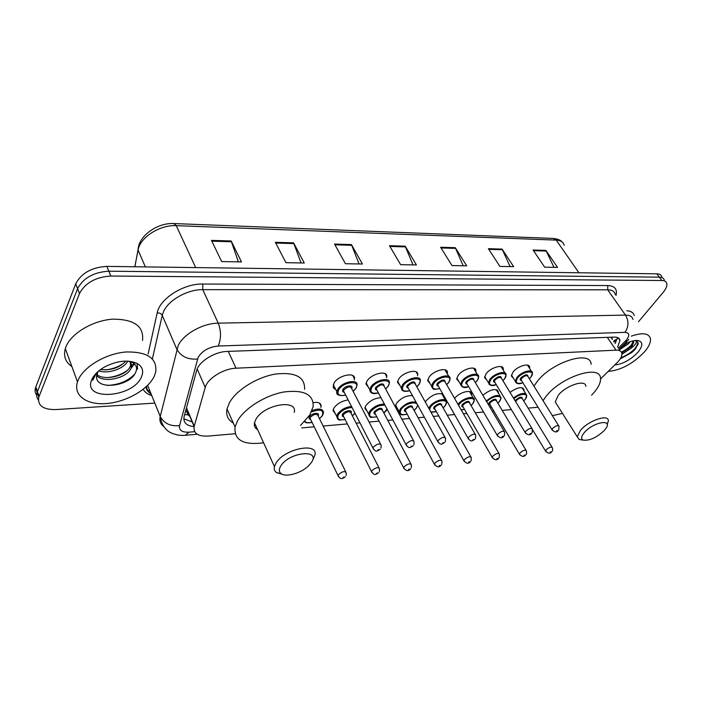 <?xml version="1.0" encoding="UTF-8"?>
<svg xmlns="http://www.w3.org/2000/svg" width="702" height="702" viewBox="0 0 702 702"><rect width="100%" height="100%" fill="white"/><g stroke="black" fill="none" stroke-linecap="round" stroke-linejoin="round"><path stroke-width="1.05" d="M425.333 402.079L426.088 400.842C432.002 394.735 437.636 392.532 442.988 394.226M397.736 409.047L395.419 406.107L396.639 403.088C401.298 397.815 406.572 395.34 412.486 395.682M367.251 411.442L364.838 408.248L365.979 405.423C369.936 400.623 374.938 398.043 380.975 397.701M335.477 413.943L332.976 410.468L334.012 407.862C337.451 403.422 342.172 400.798 348.174 399.991M335.758 389.496L334.038 388.566L333.125 387.127L334.099 382.932C338.636 375.026 355.8 371.683 354.475 378.861L354.247 379.914M368.541 387.434L365.917 383.933L367.093 380.949C371.648 373.385 387.811 369.954 386.758 376.693L386.556 377.746M458.985 381.73L456.677 379.045L458.125 375.482C462.644 368.796 476.333 365.251 475.912 370.805L475.772 371.849M513.46 378.273L511.346 376.018L512.943 372.192C517.418 365.996 529.791 362.434 529.65 367.33L529.554 368.357M486.767 379.966L484.547 377.509L486.074 373.806C490.575 367.374 503.571 363.812 503.308 369.024L503.185 370.059M430.08 383.555L427.667 380.624L429.027 377.228C433.564 370.27 447.999 366.742 447.402 372.674L447.244 373.718M399.956 385.459L397.437 382.248L398.71 379.054C403.255 371.797 418.515 368.313 417.708 374.631L417.532 375.684M600.543 378.948L618.251 361.512C620.919 358.336 622.121 355.624 621.849 353.387C621.428 351.132 619.497 350.061 616.058 350.166L236.012 368.208C223.429 368.532 207.38 378.597 205.247 387.46L194.129 426.544C193.269 433.353 197.929 436.53 208.108 436.082L235.091 433.731M610.758 337.223L612.39 339.356L611.749 337.188M185.872 410.152L188.101 414.856L189.865 416.409M301.693 427.913L314.233 426.816M323.131 426.035L347.35 423.92M356.133 423.157L359.924 422.823M369.094 422.025L379.098 421.147M387.767 420.393L392.848 419.945M401.904 419.155L409.547 418.489M418.12 417.734L424.368 417.19M433.318 416.409L438.776 415.935M447.262 415.189L454.563 414.549M463.425 413.776L466.865 413.478M475.263 412.741L483.538 412.021M492.304 411.258L493.875 411.118M502.193 410.389L511.346 409.591M528.106 408.125L538.065 407.257M510.003 392.348C517.444 387.188 522.13 386.346 524.052 389.794L523.946 390.786M482.818 395.226C490.733 389.145 495.919 388.022 498.359 391.856L498.236 392.857M454.589 398.411C459.196 392.146 472.095 388.864 471.674 394.015L471.525 395.015M443.91 395.858L443.769 397.279M313.232 402.606C318.541 401.851 321.165 403.106 321.112 406.388L320.858 407.423M617.576 347.157L619.98 340.373C619.524 338.118 617.602 337.03 614.206 337.092L227.264 351.43C214.636 351.623 198.631 361.688 196.586 370.691L184.056 416.848C183.134 422.578 186.486 425.833 194.112 426.623M617.541 337.548L615.101 343.559M154.8 403.097L55.853 409.582C43.112 409.714 37.425 405.589 38.794 397.2L79.493 293.55C85.223 282.88 95.665 277.044 110.811 276.044L661.846 280.502C664.566 280.563 666.198 281.52 666.751 283.371C667.304 285.828 666.075 288.873 663.083 292.506L638.522 321.656M36.715 395.191C35.082 393.015 34.696 390.505 35.539 387.644L75.719 283.783C81.388 273.096 91.769 267.295 106.853 266.383L656.896 273.824L659.371 277.158C662.083 277.229 663.723 278.185 664.276 280.045C663.723 278.185 662.083 277.229 659.371 277.158L108.828 271.2L659.371 277.158L661.846 280.502M75.719 283.783L77.597 288.654C83.301 277.974 93.708 272.157 108.828 271.2C93.708 272.157 83.301 277.974 77.597 288.654L37.425 391.655L77.597 288.654L79.493 293.55M38.338 399.947C36.697 397.78 36.311 395.27 37.162 392.409L37.425 391.655L37.162 392.409C36.311 395.27 36.697 397.78 38.338 399.947M192.19 421.946L183.81 418.822M211.469 240.382L221.656 261.574L241.479 261.916L231.16 240.97L211.469 240.382M238.382 261.864L231.16 240.97M275.351 242.295L285.951 262.688L304.273 263.004L293.576 242.848L275.351 242.295M301.044 262.952L293.576 242.848M334.521 244.077L345.437 263.724L362.425 264.013L351.421 244.577L334.521 244.077M359.082 263.961L351.421 244.577M533.081 250.026L544.682 267.181L557.555 267.409L545.928 250.412L533.081 250.026M553.975 267.348L545.928 250.412M488.39 248.692L499.894 266.409L513.645 266.646L502.106 249.096L488.39 248.692M510.1 266.584L502.106 249.096M440.628 247.253L451.991 265.575L466.707 265.83L455.3 247.692L440.628 247.253M463.215 265.768L455.3 247.692M389.47 245.718L400.64 264.68L416.426 264.952L405.194 246.191L389.47 245.718M412.995 264.9L405.194 246.191M656.896 273.824C659.608 273.903 661.249 274.868 661.819 276.737M631.291 336.161C642.277 332.371 648.639 333.108 650.385 338.382C651.008 342.032 649.034 346.542 644.471 351.895C632.941 363.759 620.884 370.261 608.292 371.402M626.798 310.74C630.993 311.03 633.476 312.653 634.231 315.61M623.385 344.884C629.404 341.488 634.362 340.049 638.267 340.584C643.093 342.023 642.988 345.902 637.951 352.22C630.738 359.731 623.043 363.987 614.855 364.996M620.77 358.608L631.747 352.536L634.415 350.087L638.153 344.112L638.109 342.874L635.863 340.54M621.761 352.966L630.475 347.078L633.265 341.023M621.902 354.291L631.212 348.148L633.809 342.128L633.45 341.611M620.05 348.157L627.667 342.699M619.427 349.85L628.264 343.901L630.045 341.76M633.116 340.865L633.809 342.128M635.433 340.505C637.425 341.795 636.012 344.349 631.212 348.148M620.779 347.446L627.114 342.945M621.682 352.72L628.527 348.446L632.274 344.928M620.761 358.608L631.809 352.413L635.968 348.297M622.797 345.463L624.534 344.234M621.419 352.141C627 349.245 631.001 346.007 633.423 342.427M620.761 357.915C631.317 353.22 637.004 348.069 637.811 342.453L637.521 341.62M584.318 432.572C593.023 422.121 613.153 418.436 605.896 428.457L604.413 430.361C596.718 437.609 589.654 440.865 583.213 440.11C580.791 438.908 581.159 436.398 584.318 432.572M581.861 439.9L579.211 439.487L577.246 436.811L580.493 430.3C588.592 420.454 608.713 413.715 608.38 420.831L607.212 424.613M585.845 386.354C585.898 378.966 566.005 385.319 558.265 395.279L555.247 401.93L556.923 404.58M543.023 400.666L546.165 396.235C561.249 376.588 600.587 364.013 600.508 378.404C600.815 382.336 598.683 387.004 594.111 392.418L591.593 395.156M533.968 386.161L537.048 381.704C551.842 361.969 590.987 349.71 591.128 364.303M562.486 413.399L552.377 415.654M280.782 465.988C289.057 451.974 321.323 448.745 311.311 462.627L308.424 465.988C301.14 473.157 286.118 477.474 281.221 473.71C278.887 471.963 278.738 469.392 280.782 465.988M282.23 474.271L276.544 472.604C274.535 471.191 273.833 469.173 274.438 466.567L275.939 463.197C284.222 448.604 318.927 441.812 314.838 455.247L313.074 459.187M294.235 412.407C297.911 398.639 263.698 404.527 255.879 419.348L254.484 422.788C253.887 425.86 254.94 428.159 257.625 429.677M263.61 442.804C243.41 445.401 233.889 440.128 235.047 426.991L237.557 420.805C244.656 408.16 265.549 395.165 284.073 391.953C304.027 389.575 313.724 394.463 313.153 406.625L309.722 415.066L300.5 425.43M233.283 423.025C227.896 419.901 225.807 415.198 227.018 408.915L229.457 402.694C236.398 389.97 257.064 377.088 275.474 374.069C295.323 371.902 305.037 376.983 304.607 389.285M255.633 425.307L254.405 425.491M78.124 380.203C83.573 366.786 105.748 353.65 125.798 351.983C147.499 351.562 157.45 358.353 155.668 372.367L154.186 376.395C147.868 389.636 126.421 401.904 106.757 403.527C87.03 405.326 72.99 395.656 77.492 381.914L78.124 380.203M71.867 366.532C65.453 362.135 63.268 356.16 65.321 348.613L65.927 346.885C71.13 333.371 92.875 320.463 112.671 319.164C134.126 319.156 144.068 326.255 142.515 340.47M96.762 374.464C104.44 381.344 125.807 375.754 129.896 367.137L130.519 365.742L130.256 361.363M96.578 375.552C103.369 383.546 126.369 378.124 130.66 369.05L131.283 367.655C132.169 364.9 131.353 362.75 128.852 361.205M100.491 369.577C111.188 370.568 119.638 367.734 125.842 361.1M98.806 370.884C108.582 374.306 124.043 368.453 127.624 361.433L127.782 361.135M128.694 361.197L132.248 362.407C136.75 364.943 137.715 368.611 135.153 373.411C129.098 386.126 96.034 390.786 96.551 376.579L97.982 371.577M141.418 377.035C132.915 398.043 81.739 401.36 91.839 379.51C94.007 374.736 98.333 370.516 104.817 366.848C116.927 360.802 127.51 359.573 136.539 363.153C142.418 366.312 144.042 370.937 141.418 377.035M96.034 373.429L93.55 377.448L92.708 380.265L96.516 372.946M130.826 368.743L134.38 363.847M105.247 369.963C112.118 369.191 118.261 366.979 123.666 363.346M107.634 377.606C114.917 376.851 121.385 374.517 127.036 370.621M131.081 367.146L133.784 363.355M134.073 362.723L134.266 362.25M107.345 385.416C118.954 384.828 128.097 381.028 134.775 374.017M137.548 369.261L137.144 363.46M94.2 375.561L93.269 377.79M320.7 404.247L320.068 404.299M613.618 341.391L615.356 339.724M184.652 414.628L188.101 414.856M607.283 337.355L616.058 350.166M186.495 407.836L194.226 426.184M197.174 368.998L205.247 387.46M228.282 351.395L236.012 368.208M618.278 348.183L626.316 340.145C629.957 335.293 629.51 332.704 624.973 332.362L218.19 346.025C209.056 346.981 202.395 350.71 198.201 357.213L179.554 425.614C178.861 430.247 181.985 432.432 188.935 432.169L194.682 431.686M163.733 426.526C160.442 424.043 159.275 420.7 160.223 416.488L178.194 345.56C183.424 334.073 202.913 323.174 218.234 323.157L625.491 315.093C629.808 315.084 632.291 316.532 632.95 319.436M148.113 354.045L157.178 312.943C159.661 298.736 183.652 283.485 202.79 284.029L607.792 285.556L607.678 289.821L625.491 315.093C628.922 321.077 628.755 326.834 624.973 332.362M218.19 346.025C221.244 338.759 221.262 331.133 218.234 323.157L202.781 289.654C187.618 289.364 168.524 300.035 163.531 311.609L162.241 315.338L176.834 349.254C180.967 356.502 187.846 359.757 197.481 359.038M607.792 285.556C614.794 285.898 617.523 289.198 615.987 295.445M615.242 294.401C614.513 291.427 611.986 289.9 607.678 289.821L202.781 289.654L202.79 284.029M151.772 395.612C147.701 394.313 144.831 392.225 143.155 389.338M110.811 276.044L106.853 266.383M39.066 396.437L35.802 386.89M149.965 391.154L146.955 389.926M179.554 425.614C170.472 426.535 164.031 423.481 160.231 416.462L147.631 385.354L160.223 416.488C162.022 428.097 168.813 431.791 170.665 432.669C178.571 436.258 184.284 435.337 185.381 435.275L184.968 435.31M157.178 312.943C159.565 312.802 161.249 313.601 162.241 315.338L152.404 358.897M146.569 386.39C146.727 389.715 148.297 392.365 151.281 394.357M188.935 432.169L185.381 435.275L197.236 434.257M625.026 341.541L627.737 340.602L628.843 339.399M617.435 338.645L614.039 342.006M138.742 245.937L134.881 266.76M134.828 266.76L138.048 249.991C138.443 235.723 157.669 222.525 173.894 223.561L176.255 225.658C159.959 224.631 139.961 237.452 138.083 250.07L145.367 266.9M564.215 245.34C563.337 242.102 560.679 240.365 556.23 240.11L553.395 238.443L174.061 223.561M578.913 272.771L556.23 240.11L176.255 225.658L195.674 267.585M389.882 246.428L405.545 246.893M441.058 247.946L455.659 248.376M488.829 249.35L502.465 249.754M533.52 250.675L546.296 251.053M334.924 244.805L351.763 245.305M275.754 243.059L293.91 243.594M211.846 241.172L231.484 241.751M516.049 382.765L515.268 381.204L516.786 377.615C521.016 371.814 532.634 368.445 532.476 373.016L530.984 377.071M529.343 378.747L530.747 377.228C537.056 369.717 523.201 370.516 517.567 378.08C514.838 382.792 516.611 384.336 522.876 382.722M521.551 380.581C519.989 380.387 519.77 379.484 520.893 377.869C525.254 374.28 527.623 373.859 528.009 376.605M558.66 425.71L527.939 376.5C526.728 375.043 524.64 375.649 521.665 378.334L521.051 379.782L521.481 380.475M552.377 430.396L552 429.764L552.685 428.36C555.791 425.675 557.914 425.008 559.055 426.351L558.766 429.87M556.686 430.738L557.634 430.642L556.686 430.738M489.294 384.529L488.469 382.809L489.917 379.343C494.173 373.324 506.37 369.945 506.098 374.815L504.677 378.755M502.86 380.616L504.422 378.931C510.687 371.279 496.288 372.113 490.716 379.817C488.074 384.556 489.917 386.144 496.261 384.591M494.91 382.344C493.322 382.134 493.076 381.212 494.164 379.598C498.648 375.903 501.096 375.5 501.5 378.378M531.976 428.466L501.43 378.273C500.193 376.693 498.034 377.29 494.963 380.072L494.375 381.467L494.84 382.239M525.579 433.222L525.184 432.52L525.833 431.16C529.045 428.387 531.23 427.72 532.406 429.168L532.142 432.616M529.931 433.59L530.914 433.485L529.931 433.59M468.62 386.6C464.645 388.373 461.969 387.662 460.591 384.468L461.96 381.133C466.233 374.877 479.089 371.507 478.667 376.702L477.316 380.502M475.315 382.564L477.035 380.703C483.266 372.902 468.278 373.771 462.785 381.625C460.222 386.381 462.153 388.022 468.576 386.53M467.199 384.187C465.584 383.95 465.312 383.02 466.374 381.388C470.981 377.597 473.499 377.202 473.929 380.23M504.194 431.326L473.868 380.107C472.586 378.413 470.358 379.001 467.19 381.87L466.628 383.222L467.128 384.073M497.683 436.161L497.253 435.389L497.867 434.082C501.184 431.203 503.448 430.545 504.659 432.107L504.413 435.477M502.062 436.556L503.08 436.442L502.062 436.556M432.485 388.267L431.563 386.179L432.862 383.002C437.153 376.491 450.702 373.148 450.114 378.676L448.841 382.327M446.647 384.599L448.543 382.537C454.721 374.596 439.11 375.5 433.696 383.503C431.23 388.285 433.248 389.97 439.75 388.548M438.346 386.1C436.714 385.837 436.407 384.889 437.434 383.257C442.181 379.352 444.778 378.983 445.235 382.151M475.236 434.319L445.165 382.028C443.848 380.194 441.549 380.774 438.267 383.748L437.75 385.038L438.285 385.977M468.594 439.224L468.137 438.364L468.725 437.118C472.156 434.134 474.491 433.485 475.737 435.179L475.517 438.434M473.008 439.645L474.078 439.531L473.008 439.645M409.757 390.742C404.405 392.111 401.588 391.181 401.325 387.952L402.536 384.95C406.835 378.167 421.165 374.85 420.375 380.756L419.182 384.213M416.777 386.732L418.866 384.459C424.982 376.36 408.704 377.307 403.387 385.459C401.026 390.259 403.132 391.988 409.714 390.654M408.292 388.092C406.633 387.802 406.291 386.837 407.292 385.205C412.179 381.177 414.864 380.835 415.347 384.169M445.042 437.434L415.277 384.038C413.917 382.063 411.539 382.616 408.143 385.705L407.651 386.925L408.222 387.96M438.259 442.409L437.767 441.47L438.32 440.286C441.874 437.188 444.296 436.556 445.568 438.39L445.384 441.514M442.708 442.865L443.822 442.751L442.708 442.865M378.439 392.945C373.043 394.375 370.156 393.313 369.787 389.777L370.902 386.986C375.201 379.905 390.382 376.641 389.373 382.932L388.267 386.179M385.626 388.961L387.925 386.46C393.971 378.194 376.983 379.185 371.779 387.495C369.524 392.313 371.727 394.103 378.387 392.848M376.948 390.163C375.263 389.847 374.894 388.873 375.851 387.232C380.896 383.081 383.678 382.765 384.178 386.275M413.513 440.689L384.108 386.144C382.713 384.003 380.256 384.538 376.72 387.75L376.272 388.882L376.877 390.031M406.581 445.744L406.063 444.699L406.572 443.603C410.258 440.382 412.767 439.768 414.083 441.742L413.926 444.708M411.065 446.235L412.232 446.112L411.065 446.235M337.908 394.454L336.872 391.663L337.89 389.101C342.181 381.712 358.301 378.518 357.02 385.222L356.011 388.232M353.115 391.295L355.642 388.539C361.6 380.115 343.857 381.142 338.785 389.628C336.635 394.463 338.934 396.297 345.682 395.147M344.234 392.321C342.523 391.979 342.12 390.988 343.032 389.356C345.419 385.345 353.966 384.503 351.658 388.487M380.563 444.094L351.579 388.346C350.149 386.039 347.604 386.548 343.927 389.882L343.515 390.926L344.164 392.19M373.473 449.219L372.92 448.078L373.385 447.06C377.228 443.717 379.817 443.12 381.168 445.261L381.054 448.025M378.001 449.754L379.22 449.622L378.001 449.754M513.425 397.973C520.472 393.006 524.921 392.146 526.781 395.384L525.35 399.21M523.666 400.895L525.122 399.368C530.414 393.208 520.48 392.541 513.873 398.718M515.101 400.728L515.505 400.14C519.77 396.674 522.077 396.253 522.42 398.859M552.062 447.2L522.367 398.78C521.191 397.402 519.155 398.008 516.26 400.596L515.689 401.693M545.91 451.676L546.217 449.78C549.245 447.192 551.316 446.525 552.421 447.788C552.772 449.842 552.676 450.982 552.132 451.219M551.035 451.965L550.105 452.079L551.035 451.965M486.232 400.991C493.708 395.094 498.657 393.945 501.052 397.551L499.692 401.263M497.85 403.123L499.438 401.439C505.159 394.585 492.734 394.84 486.697 401.79M490.136 404.817C488.636 404.624 488.408 403.764 489.452 402.246C493.831 398.683 496.2 398.271 496.577 401M526.044 450.289L496.525 400.912C495.314 399.429 493.216 400.035 490.224 402.702L489.663 404.019L490.084 404.721M519.778 454.826L519.419 454.185L520.042 452.913C523.157 450.245 525.289 449.587 526.43 450.938C526.728 453.08 526.64 454.203 526.158 454.308M524.973 455.142L524.017 455.256L524.973 455.142M489.996 407.353L491.4 406.941M458.011 404.361L458.099 404.238C462.241 398.271 474.763 394.893 474.333 399.807L473.034 403.404M471.016 405.449L472.771 403.589C478.782 396.156 464.197 397.244 458.889 404.712L458.52 405.247M463.144 407.037C461.626 406.818 461.372 405.949 462.381 404.431C466.883 400.772 469.331 400.368 469.726 403.229M498.99 453.501L469.664 403.132C468.427 401.544 466.26 402.132 463.18 404.896L462.644 406.16L463.092 406.941M492.602 458.108L492.216 457.406L492.813 456.177C496.033 453.413 498.227 452.764 499.403 454.22L499.157 457.511M497.867 458.45L496.876 458.573L497.867 458.45M461.205 409.915L464.426 409.257M428.799 408.31L429.791 406.511C433.95 400.315 447.139 396.937 446.551 402.167L445.322 405.616M443.12 407.871L445.042 405.826C451.009 398.262 435.828 399.394 430.607 406.993L429.466 409.503M435.082 409.345C433.538 409.108 433.257 408.222 434.24 406.695C438.864 402.939 441.391 402.553 441.812 405.554M470.831 456.853L441.751 405.449C440.47 403.738 438.241 404.317 435.056 407.178L434.547 408.388L435.029 409.24M464.32 461.521L463.908 460.749L464.461 459.573C467.795 456.712 470.059 456.072 471.27 457.634L471.051 460.837M469.656 461.89L468.62 462.013L469.656 461.89M430.817 411.916L436.39 411.662M400.052 413.803L399.175 411.705L400.342 408.88C405.344 403.466 410.591 401.228 416.067 402.167M414.092 410.398L416.198 408.152C422.104 400.447 406.3 401.632 401.167 409.371C398.894 413.873 400.903 415.47 407.204 414.171M405.879 411.741C404.317 411.477 404.01 410.591 404.957 409.064C409.714 405.186 412.32 404.826 412.767 407.976M441.497 460.345L412.706 407.862C411.39 406.028 409.082 406.59 405.782 409.547L405.308 410.696L405.817 411.635M434.845 465.084L434.406 464.224L434.933 463.118C438.373 460.152 440.724 459.512 441.97 461.205L441.769 464.285M440.268 465.47L439.18 465.601L440.268 465.47M369.489 416.286L368.585 413.987L369.664 411.346C373.727 406.555 378.641 404.15 384.406 404.133M383.862 413.03L387.004 408.994M385.003 405.247C379.58 404.817 374.745 407.02 370.507 411.837C368.331 416.356 370.428 418.006 376.798 416.777M375.465 414.241C373.876 413.952 373.543 413.048 374.456 411.521C379.361 407.537 382.055 407.195 382.52 410.494M410.916 463.987L382.458 410.38C381.107 408.406 378.72 408.95 375.307 412.021L374.859 413.092L375.403 414.127M404.115 468.787L403.65 467.848L404.141 466.804C407.704 463.732 410.135 463.109 411.416 464.935L411.249 467.865M409.626 469.208L408.494 469.348L409.626 469.208M337.636 418.866L336.688 416.356L337.68 413.908C341.128 409.564 345.744 407.081 351.518 406.484M352.36 415.786L354.905 413.057M352.044 407.493C346.525 407.827 342.023 410.135 338.548 414.417C336.477 418.945 338.662 420.638 345.112 419.498M343.761 416.839C342.155 416.532 341.786 415.61 342.664 414.092C344.972 410.284 353.273 409.354 351 413.136M379.001 467.786L350.939 413.013C349.543 410.889 347.078 411.416 343.532 414.592L343.129 415.593L343.699 416.725M372.042 472.657L371.551 471.621L371.999 470.656C375.702 467.471 378.211 466.856 379.536 468.822L379.405 471.595M377.641 473.113L376.456 473.253L377.641 473.113M312.039 410.556C319.313 407.994 323.131 408.731 323.508 412.758L322.622 415.408M319.489 418.664L322.236 415.733C324.14 409.968 320.542 408.704 311.442 411.934M310.688 419.55C309.055 419.217 308.661 418.287 309.494 416.769C311.793 412.811 320.56 411.951 318.12 415.891M345.674 471.753L318.059 415.76C316.628 413.478 314.066 413.978 310.389 417.286L310.021 418.19L310.626 419.427M338.539 476.693L338.022 475.561L338.425 474.684C342.278 471.375 344.875 470.779 346.235 472.894L346.147 475.456M344.234 477.184L342.997 477.334L344.234 477.184M304.835 421.288C306.133 422.779 308.538 423.122 312.048 422.332M186.399 408.195L194.129 426.544M417.708 374.631L416.172 371.893M447.402 372.674L445.963 370.191M503.308 369.024L502.062 366.997M529.65 367.33L528.501 365.496M475.912 370.805L474.57 368.559M386.758 376.693L385.117 373.666M354.475 378.861L352.729 375.526M321.112 406.388L319.48 403.115M443.936 396.261L442.646 394.006M471.674 394.015L470.472 391.962M498.359 391.856L497.235 389.987M524.052 389.794L523.008 388.101M618.269 337.899L619.98 340.373M38.794 397.2L35.539 387.644M146.174 386.758C146.086 389.461 147.701 391.795 151.018 393.752M618.98 349.21L626.974 341.356M553.606 238.452C558.055 239.057 560.872 240.224 562.065 241.962M636.451 340.444L638.267 340.584M625.026 345.059L625.236 344.507M628.246 349.07L628.527 348.446M577.246 436.811L555.247 401.93M583.213 440.11L579.211 439.487M235.047 426.991L227.018 408.915M274.438 466.567L254.484 422.788M281.221 473.71L276.544 472.604M131.283 367.655L130.519 365.742M132.248 362.407L136.539 363.153M77.492 381.914L65.321 348.613M511.451 375.008L515.268 381.204C516.251 383.906 518.804 384.433 522.911 382.783M529.378 378.808L530.896 377.185M521.41 380.361L552 429.764C554.694 432.414 556.818 432.616 558.362 430.387M531.405 371.305L527.527 365.128M484.678 376.491L488.469 382.809C489.706 385.758 492.313 386.372 496.305 384.661M502.904 380.677L504.58 378.887M494.77 382.116L525.184 432.52C527.851 435.31 530.019 435.538 531.686 433.213M504.94 372.92L501.079 366.619M475.359 382.634L477.202 380.651M467.058 383.941L497.253 435.389C499.894 438.32 502.114 438.583 503.913 436.153M460.591 384.468L456.827 378.018M477.421 374.614L473.587 368.181M427.834 379.589L431.563 386.179C434.257 390.04 431.748 389.707 439.794 388.636M446.691 384.678L448.718 382.493M438.206 385.846L468.137 438.364C471.367 442.629 472.428 440.593 474.964 439.215M448.78 376.369L444.971 369.796M416.821 386.811L419.05 384.406M408.152 387.829L437.767 441.47C441.005 445.875 442.023 443.927 444.778 442.409M401.325 387.952L397.63 381.212M385.67 389.048L388.118 386.398M376.807 389.891L406.063 444.699C409.371 449.271 410.196 447.437 413.259 445.744M369.787 389.777L366.137 382.888M333.274 384.626L336.872 391.663C335.942 394.91 338.899 396.103 345.735 395.244M353.167 391.391L355.853 388.478M344.094 392.041L372.92 448.078C376.237 452.79 376.974 451.096 380.326 449.227M525.807 393.804L522.069 387.75M551.737 451.702C550.228 453.861 548.174 453.65 545.568 451.088L532.625 429.808M523.701 400.956L525.263 399.324M490.014 404.598L519.419 454.185C522.025 456.879 524.122 457.107 525.728 454.861M500.008 395.814L496.288 389.628M490.04 407.432L491.435 407.002M497.885 403.185L499.596 401.386M463.022 406.809L492.216 457.406C494.813 460.231 496.963 460.486 498.674 458.152M473.209 397.894L469.515 391.584M461.275 410.038L464.47 409.327M471.051 405.51L472.929 403.536M434.95 409.108L463.908 460.749C466.461 463.732 468.664 464.004 470.516 461.565M445.358 400.061L441.69 393.62M431.002 412.258L436.425 411.741M443.164 407.941L445.208 405.774M417.646 405.028L416.505 407.923M405.747 411.504L434.406 464.224C436.916 467.365 439.18 467.664 441.189 465.128M407.239 414.25C399.526 415.4 401.096 415.075 399.175 411.705L395.612 405.098M414.136 410.468L416.374 408.099M387.109 409.196L386.495 410.31M375.333 413.987L403.65 467.848C406.116 471.156 408.432 471.49 410.617 468.839M376.842 416.865C368.568 417.716 370.963 417.971 368.585 413.987L365.058 407.239M383.906 413.109L386.354 410.521M343.629 416.584L371.551 471.621C374.736 476.132 375.535 474.482 378.711 472.709M345.156 419.585C336.46 420.182 339.312 420.84 336.688 416.356L333.213 409.45M352.404 415.874L354.975 413.188M310.556 419.278L338.022 475.561C340.997 480.677 343.032 478.088 345.393 476.746M304.493 421.656C305.686 422.955 308.213 423.209 312.092 422.428M319.533 418.752L322.455 415.672"/></g></svg>
